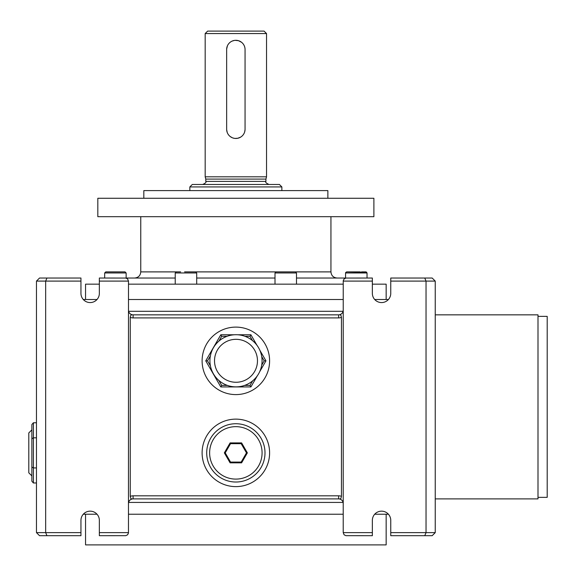 <?xml version="1.0" encoding="UTF-8"?>
<svg xmlns="http://www.w3.org/2000/svg" width="576" height="576" viewBox="0 0 576 576"><rect width="100%" height="100%" fill="white"/><g stroke="black" fill="none" stroke-linecap="round" stroke-linejoin="round"><path stroke-width="0.86" d="M281.138 271.894L184.586 271.894M189.72 271.894L191.095 271.894M85.55 299.506L85.55 284.162L99.353 284.162M128.491 284.162L343.217 284.162M372.355 284.162L386.158 284.162L386.158 299.506M128.491 281.095L127.591 278.928L125.77 278.05L99.353 278.028L99.353 281.095L128.491 281.095L128.47 532.973L127.591 534.802L125.77 535.68L99.353 535.694L99.353 520.358A9.202 9.202 0 0 0 90.151 511.157A9.202 9.202 0 0 0 80.95 520.358L80.95 535.694L39.535 535.694L36.468 532.627L36.468 281.095L39.535 278.028L80.95 278.028L80.95 293.371A9.202 9.202 0 0 0 90.151 302.573A9.202 9.202 0 0 0 99.353 293.371L99.353 281.095M343.217 281.095L372.355 281.095L372.355 278.028L345.938 278.05L344.11 278.928L343.231 280.757L343.217 503.489C343.058 501.185 341.878 499.687 339.674 499.01L340.891 498.542L341.446 496.361L341.446 317.369L340.891 315.187L339.674 314.719A4.601 4.601 0 0 1 338.616 314.842L133.092 314.842L133.092 317.909A7.668 7.668 0 0 1 130.262 317.369L130.81 315.187L132.034 314.719A4.601 4.601 0 0 0 133.092 314.842M424.764 535.694L390.758 535.694L390.758 532.627L435.24 532.627L432.173 535.694L424.764 535.694L426.038 532.627L426.038 281.095L390.758 281.095L390.758 293.371A9.202 9.202 0 0 1 388.418 299.506L374.695 299.506M262.073 360.792A26.071 26.071 0 0 0 222.962 338.213A26.071 26.071 0 0 0 222.962 383.378A26.071 26.071 0 0 0 262.073 360.792M130.262 317.354L130.262 496.361L130.81 498.542L132.034 499.01A4.601 4.601 0 0 1 133.092 498.888L338.616 498.888L338.616 495.821A7.668 7.668 0 0 1 341.446 496.361L341.446 496.361M386.158 514.224L386.158 544.896L85.55 544.896L85.55 514.224M339.674 314.719C341.878 314.035 343.058 312.545 343.217 310.241M343.217 503.489L343.217 532.627L372.355 532.627L372.355 535.694L345.938 535.68L344.11 534.802L343.217 532.627M80.95 281.095L45.67 281.095L45.67 532.627L80.95 532.627M99.353 532.627L128.491 532.627M435.24 281.095L426.038 281.095L424.764 278.028L432.173 278.028L435.24 281.095L435.24 532.627M372.355 532.627L372.355 520.358A9.202 9.202 0 0 1 381.557 511.157A9.202 9.202 0 0 1 390.758 520.358L390.758 532.627M97.006 299.506L83.29 299.506A9.202 9.202 0 0 1 80.95 293.371M80.95 520.358A9.202 9.202 0 0 1 83.29 514.224L97.006 514.224M435.24 498.888L537.998 498.888L537.998 314.842L435.24 314.842M390.758 281.095L390.758 278.028L424.764 278.028M339.674 499.01A4.601 4.601 0 0 0 338.616 498.888A4.601 4.601 0 0 1 339.674 499.01M202.111 360.85A33.739 33.739 0 0 0 252.727 390.074A33.739 33.739 0 0 0 252.727 331.632A33.739 33.739 0 0 0 202.111 360.85M202.111 452.873A33.739 33.739 0 0 0 252.727 482.098A33.739 33.739 0 0 0 252.727 423.655A33.739 33.739 0 0 0 202.111 452.873M130.262 496.361L130.262 496.375A7.668 7.668 0 0 1 133.092 495.821L338.616 495.821M128.491 310.241C128.642 312.545 129.823 314.035 132.034 314.719M537.998 497.354L547.2 497.354L547.2 316.375L537.998 316.375M46.944 535.694L45.67 532.627L36.468 532.627M46.944 278.028L45.67 281.095L36.468 281.095M327.874 198.274L327.874 190.606L143.827 190.606L143.827 198.274M133.092 495.821L133.092 498.888A4.601 4.601 0 0 0 132.034 499.01C129.823 499.687 128.642 501.185 128.491 503.489M390.758 293.371A9.202 9.202 0 0 1 381.557 302.573A9.202 9.202 0 0 1 372.355 293.371L372.355 281.095M373.889 198.274L97.819 198.274L97.819 216.684L373.889 216.684L373.889 198.274M374.695 514.224L388.418 514.224A9.202 9.202 0 0 1 390.758 520.358M338.616 314.842L338.616 317.909A7.668 7.668 0 0 0 341.446 317.369L341.446 317.354M128.491 514.224L343.217 514.224M343.217 299.506L128.491 299.506M350.978 271.894L346.637 271.894L345.564 272.966L367.034 272.966L367.034 278.028L367.034 272.966L365.962 271.894L361.613 271.894M345.564 278.028L296.482 278.028M275.004 278.028L196.697 278.028M175.226 278.028L126.144 278.028M275.004 272.966L296.482 272.966L295.402 271.894L276.077 271.894L275.004 272.966L275.004 284.162M366.689 272.182L346.637 271.894L345.643 272.556M350.986 271.894L360.058 271.894M245.059 49.507L245.059 129.262A9.202 9.202 0 0 1 235.85 138.463A9.202 9.202 0 0 1 226.649 129.262L226.649 49.507A9.202 9.202 0 0 1 235.85 40.306A9.202 9.202 0 0 1 245.059 49.507M226.663 129.73L227.196 132.372M230.155 136.483L232.186 137.7M232.884 137.966L234.497 138.362M234.95 138.42L237.73 138.269L240.53 137.182M242.899 135.18L243.288 134.683M243.799 133.898L244.325 132.862M244.649 131.969L245.038 129.787M244.994 48.449L244.814 47.405M244.361 46.001L243.857 44.957M241.546 42.278L238.457 40.68L235.102 40.334M234.497 40.406L232.186 41.069M227.398 45.878L226.663 48.982M266.53 33.552L205.178 33.552L205.178 176.803L266.53 176.803L266.53 33.552L264.074 31.104L207.634 31.104L205.178 33.552M279.41 184.471L192.298 184.471L189.842 186.926L281.866 186.926L279.41 184.471M36.468 482.983L33.401 482.983L31.867 481.212L31.867 424.541L33.401 422.77L33.401 482.983M36.468 467.928L33.401 467.928L31.867 467.042M36.468 437.825L33.401 437.825L31.867 438.71M36.468 422.77L33.401 422.77M241.61 462.845L247.363 452.873L241.61 442.908L230.098 442.908L224.345 452.873L230.098 462.845L241.61 462.845L241.164 462.082L230.537 462.082L225.23 452.873L230.537 443.671L241.164 443.671L246.478 452.873L241.164 462.082M31.867 475.884L28.8 472.817L28.8 432.936L31.867 429.869M264.996 452.873A29.138 29.138 0 0 0 221.285 427.637A29.138 29.138 0 0 0 221.285 478.116A29.138 29.138 0 0 0 264.996 452.873M210.391 355.874L207.518 360.85L205.747 360.85L220.802 334.778L234.281 334.778M237.715 334.778L250.906 334.778L250.02 336.312L244.966 336.312M227.03 336.312L221.688 336.312L218.93 341.086M220.802 334.778L221.688 336.312M241.164 443.671L241.61 442.908M247.363 452.873L246.478 452.873M230.537 443.671L230.098 442.908M224.345 452.873L225.23 452.873M230.537 462.082L230.098 462.845M261.698 365.162L264.19 360.85L261.727 356.587M252.504 340.61L250.02 336.312M207.518 360.85L210.427 365.89M218.801 380.39L221.688 385.394L227.347 385.394M244.649 385.394L250.02 385.394L252.626 380.873M257.378 375.718L250.906 386.928L220.802 386.928L205.747 360.85M259.848 350.273L265.961 360.85L259.61 371.851M250.906 334.778L257.04 345.398M221.688 385.394L220.802 386.928M250.906 386.928L250.02 385.394M264.19 360.85L265.961 360.85M110.095 271.894L105.746 271.894L104.674 272.966L126.144 272.966L125.071 271.894L120.722 271.894M126.144 278.114L126.144 272.966L125.071 271.894L105.746 271.894L104.674 272.966L104.674 278.028M268.985 184.471C266.155 183.175 265.133 182.153 265.918 181.404L205.79 181.404L205.79 179.093L265.918 179.093L266.53 176.803M196.697 284.162L196.697 272.966L175.226 272.966L175.226 284.162M257.472 360.792A21.47 21.47 0 0 0 225.259 342.202A21.47 21.47 0 0 0 225.259 379.39A21.47 21.47 0 0 0 257.472 360.792M338.616 317.909L133.092 317.909M140.76 216.684L140.76 271.894L180.648 271.894M291.06 271.894L330.941 271.894C331.308 275.623 333.353 277.668 337.082 278.028M343.087 311.299L128.614 311.299M262.08 452.873A26.23 26.23 0 0 0 222.739 430.164A26.23 26.23 0 0 0 222.739 475.589A26.23 26.23 0 0 0 262.08 452.873M128.614 502.43L343.087 502.43M175.226 272.966L176.299 271.894M196.697 272.966L195.624 271.894M140.76 271.894C140.4 275.623 138.355 277.668 134.626 278.028M330.941 216.684L330.941 271.894M205.79 181.404C206.575 182.153 205.553 183.175 202.723 184.471M205.79 179.093L205.178 176.803M265.918 181.404L265.918 179.093M281.866 190.606L281.866 186.926M189.842 190.606L189.842 186.926M296.482 272.966L296.482 284.162M345.564 272.966L345.564 278.114"/></g></svg>
